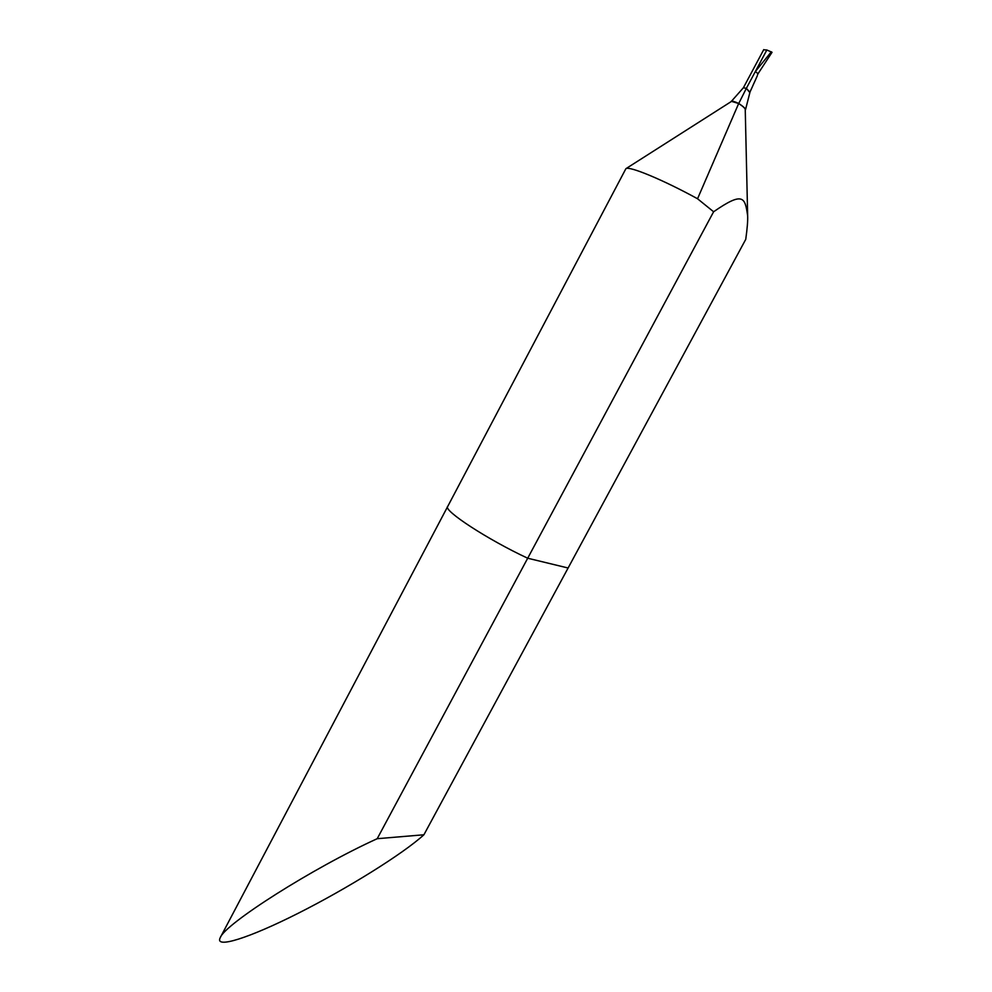 <?xml version="1.0" encoding="UTF-8"?>
<svg xmlns="http://www.w3.org/2000/svg" width="992" height="992" viewBox="0 0 992 992"><rect width="100%" height="100%" fill="white"/><g stroke="black" fill="none" stroke-linecap="round" stroke-linejoin="round"><path stroke-width="1.49" d="M766.853 49.984L755.371 71.511L758.037 73.73L772.036 52.291L766.841 49.984L746.356 88.35L749.754 92.479M763.642 49.811L766.841 49.984M755.371 71.511L771.33 51.795M757.566 74.772L758.037 73.73M749.94 92.157L757.28 75.863M731.116 101.655L743.38 87.767L746.356 88.35L738.73 103.478C743.095 106.33 745.364 108.364 745.538 109.604L745.252 110.075M377.208 838.699L423.906 834.78L568.106 568.007L527.707 558.223C487.878 539.71 443.102 510.458 447.628 506.428C443.102 510.458 487.878 539.71 527.707 558.223L377.208 838.699C312.827 867.95 225.122 923.837 220.274 937.589C214.123 949.294 249.463 937.899 298.195 913.272C346.816 888.77 402.727 854.1 423.906 834.78M527.707 558.223L568.106 568.007L745.748 239.357C747.249 228.569 747.881 220.72 747.658 215.822C744.992 197.52 743.566 191.022 713.608 211.767L527.707 558.223M220.274 937.589L625.89 168.702C628.953 165.689 663.164 179.862 697.55 198.76L713.608 211.767M697.55 198.76L738.668 103.515C742.859 106.268 745.054 108.227 745.24 109.43L747.658 215.822M625.89 168.702L731.55 101.37L738.668 103.515M731.253 101.221C732.232 100.837 734.725 101.593 738.73 103.478M749.915 92.206L746.356 88.35L743.38 87.767L763.753 49.6M745.538 109.604L750.014 92.02"/></g></svg>
